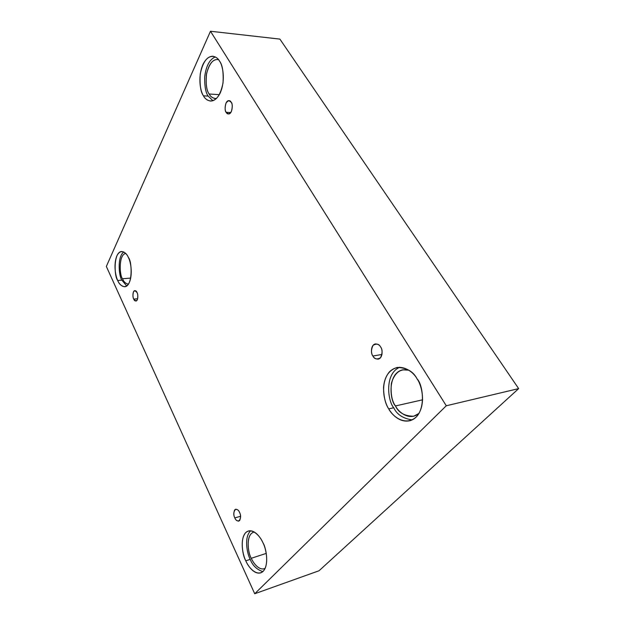 <?xml version="1.0" encoding="UTF-8"?>
<svg xmlns="http://www.w3.org/2000/svg" width="625" height="625" viewBox="0 0 625 625"><rect width="100%" height="100%" fill="white"/><g stroke="black" fill="none" stroke-linecap="round" stroke-linejoin="round"><path stroke-width="0.94" d="M380.617 346.992C379.688 345.078 377.969 344.062 375.445 343.93C370.375 344.789 370.93 354.266 372.906 356.031L381.984 354.453L372.906 356.031C370.969 353.375 371.008 349.828 373.008 345.391C376.492 343.32 379.023 343.859 380.617 346.992C382.594 349.688 382.555 353.273 380.5 357.742C376.977 359.734 374.445 359.164 372.906 356.031C373.828 357.984 375.578 359.016 378.156 359.133C383.195 358.219 382.602 348.75 380.617 346.992M231.172 102.258L228.961 100.656C224.984 100.109 224.195 111.25 226.195 112.312L230.805 112.531L226.195 112.312C224.844 110.531 224.797 107.422 226.047 102.977C228.336 100.203 230.047 99.969 231.172 102.258C232.547 104.062 232.594 107.195 231.312 111.672C229.008 114.398 227.297 114.609 226.195 112.312L228.445 113.938C232.422 114.461 233.188 103.312 231.172 102.258M137.016 292.516L134.859 290.609C132.367 290.797 132.672 297.969 133.75 299.117L137.656 298.734L133.75 299.117C132.789 297.391 132.703 294.945 133.5 291.797C135.031 290.203 136.203 290.445 137.016 292.516C137.984 294.258 138.07 296.719 137.258 299.883C135.711 301.445 134.539 301.188 133.75 299.117L135.922 301.039C138.406 300.844 138.094 293.656 137.016 292.516M239.539 512.398C238.797 510.43 237.492 509.375 235.617 509.219C233.469 511.758 233.203 514.656 234.828 517.93L240.578 516.266L234.828 517.93C233.547 515.57 233.508 512.875 234.695 509.844C236.867 508.883 238.484 509.734 239.539 512.398C240.844 514.789 240.883 517.508 239.664 520.547C237.477 521.453 235.859 520.578 234.828 517.93C235.562 519.914 236.883 520.984 238.781 521.141C240.922 518.578 241.18 515.664 239.539 512.398M218.547 59.719L217.477 59.516C212.258 59.523 208.531 64.727 206.32 75.125C205.773 84.617 206.727 90.914 209.164 94.016L219.352 94.648L209.164 94.016C206.555 90.719 205.672 84.023 206.508 73.922C209.336 63.281 213.352 58.547 218.547 59.719M219.563 61.164C218.156 58.547 215.945 56.914 212.914 56.25C206.969 56.25 202.734 62.219 200.219 74.148C199.609 85.039 200.695 92.258 203.469 95.82L208.188 96.102C205.742 92.914 204.57 86.547 204.664 77.008C206.047 66.039 209.586 59.359 215.281 56.945C209.586 59.359 206.047 66.039 204.664 77.008C204.57 86.547 205.742 92.914 208.188 96.102L212.922 100.75L208.188 96.102L203.469 95.82C200.672 92.062 197.398 77.773 202.844 64.703C208.789 52.32 217.133 56.164 219.563 61.164C222.555 64.82 225.969 80.047 220.109 93.188C213.773 105.359 205.727 100.648 203.469 95.82C204.875 98.656 207.234 100.406 210.531 101.07C216.438 100.906 220.609 94.82 223.055 82.828C223.578 71.875 222.414 64.648 219.563 61.164M408.898 370.188L402.82 369.82C387.352 373.031 389.648 400.312 395.445 405.953L422.672 399.805L395.445 405.953C391.859 401.062 390.508 393.523 391.383 383.344C394.539 372.688 400.375 368.297 408.898 370.188M417.023 378.812C413.391 371.539 406.781 367.75 397.188 367.438C389.023 369.961 384.477 376.625 383.531 387.414C383.727 397.047 385.461 404.211 388.742 408.883L393.742 407.75C387.93 401.469 384.102 373.938 399.766 367.203C384.102 373.938 387.93 401.469 393.742 407.75C396.836 414.422 402.953 418.469 412.086 419.906C402.953 418.469 396.836 414.422 393.742 407.75L388.742 408.883C384.336 402.633 379.656 383.875 389.203 372.109C399.562 361.43 413.227 371.32 417.023 378.812C421.836 385.078 426.766 405.344 416.352 416.875C405.195 426.914 392.195 416 388.742 408.883C391.883 414.438 399.617 422.844 409.633 420.766C426.906 416.375 423.789 385.195 417.023 378.812M254.344 532.062L253.539 532.242C245.406 535.055 248.086 553.336 251.289 558.281L266.258 553.391L251.289 558.281C247.836 553.219 245.453 533.531 254.344 532.062M262.898 542.664C260.641 537.5 254.648 529.352 248.359 531C239.102 534.188 242.164 555.156 245.812 560.828L250.25 559.375C247.172 554 243.719 536.992 250.727 530.781C243.719 536.992 247.172 554 250.25 559.375C252.484 565.406 256.68 569.492 262.836 571.625C256.68 569.492 252.484 565.406 250.25 559.375L245.812 560.828C242.914 555.367 239.617 540.273 245.422 532.945C251.742 526.609 260.414 536.406 262.898 542.664C265.992 548.18 269.43 564.195 263.203 571.273C256.484 577.133 248.125 566.82 245.812 560.828C247.977 565.961 254.109 574.75 260.742 572.852C269.883 569.406 266.648 548.312 262.898 542.664M125.758 253.484C118.539 254.344 119.422 275.523 122.516 278.75L130.727 278.07L122.516 278.75C119.422 275.523 118.539 254.344 125.758 253.484M128.398 257.523C127.055 254.086 124.812 252.078 121.672 251.516C113.312 251.836 114.102 276.742 117.742 280.492L121.859 280.148C119.039 276.594 116.906 256.852 123.797 251.984C116.906 256.852 119.039 276.594 121.859 280.148L126.703 285.961L121.859 280.148L117.742 280.492C115.727 276.828 113.242 264.742 116.852 255.922C120.828 247.781 126.656 253.008 128.398 257.523C130.523 261.164 133.109 273.883 129.258 282.656C125.063 290.57 119.391 284.867 117.742 280.492C119.07 284.07 121.383 286.156 124.688 286.742C133 286.281 132.125 261.219 128.398 257.523M319.039 570.758L254.727 593.75L106.344 266.438L210.484 31.25L446.289 405.766L254.727 593.75L319.039 570.758L518.656 388.609L446.289 405.766L518.656 388.609L279.891 39.102L210.484 31.25L279.891 39.102L518.656 388.609L319.039 570.758M106.344 266.438L254.727 593.75L446.289 405.766L210.484 31.25L106.344 266.438M128.383 284.195C125.602 283.562 123.648 281.742 122.516 278.75C123.648 281.742 125.602 283.562 128.383 284.195M265.148 568.375C259.234 571.148 253.227 562.953 251.289 558.281C253.195 562.75 258.57 570.367 264.375 568.711L265.148 568.375M419.047 413.375C409.305 421.484 398.352 411.883 395.445 405.953C398.539 412.695 404.617 416.125 413.695 416.242L419.047 413.375M216.414 98.539C212.969 98.398 210.555 96.891 209.164 94.016C210.398 96.477 212.461 98 215.344 98.578L216.414 98.539"/></g></svg>
